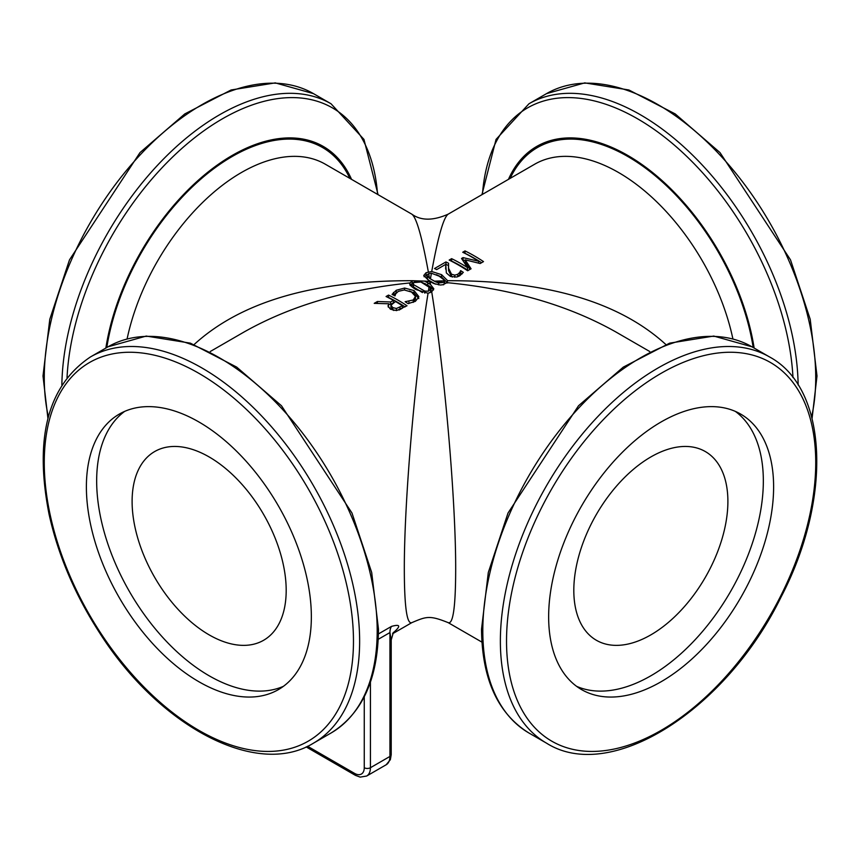 <?xml version="1.0" encoding="UTF-8"?>
<svg xmlns="http://www.w3.org/2000/svg" width="860" height="860" viewBox="0 0 860 860"><rect width="100%" height="100%" fill="white"/><g stroke="black" fill="none" stroke-linecap="round" stroke-linejoin="round"><path stroke-width="1.29" d="M426.882 275.361L429.473 278.307L435.407 281.736L438.643 282.972L443.738 282.36L444.082 279.909L439.094 276.135L431.419 273.233L428.656 273.641L426.925 275.06L427.044 278.371L429.548 281.37L423.743 275.512L426.076 272.695L431.72 271.513C438.106 236.543 443.577 217.429 448.157 214.172C433.128 220.805 421.024 220.805 411.832 214.172C416.444 217.451 421.938 236.683 428.334 271.868M412.456 280.715L424.679 281.123L430.516 284.499L433.805 288.788L431.709 291.819L428.054 293.26L415.928 289.519C410.736 286.358 408.79 284.165 410.102 282.918L412.456 280.715C313.825 280.392 241.047 301.656 194.145 344.516M431.72 271.513L441.61 274.684L447.662 280.715L446.996 282.65L442.76 284.757L440.309 285.015L433.924 283.563L429.57 281.381L424.679 281.123M105.855 348.053A182.169 105.178 -60 0 1 220.052 163.12A182.169 105.178 -60 0 1 351.546 179.364M430.516 284.499L430.043 281.65M448.092 622.586L448.157 622.629C453.059 624.564 455.563 607.096 455.682 570.223C455.929 501.767 444.803 372.573 431.709 291.819M446.996 282.65C512.388 288.981 568.611 305.375 615.653 331.842L649.73 351.514M665.855 344.516C618.974 301.677 546.24 280.403 447.662 280.715L447.684 281.005M459.777 272.416L460.691 270.653A167.786 96.868 60 0 1 463.325 272.362L459.702 275.834L456.724 277.017L450.393 276.415L446.362 272.942L445.76 264.342L436.687 269.589A167.786 96.868 -120 0 0 434.536 268.524L445.942 261.934A167.786 96.868 60 0 1 448.565 263.246L448.554 268.202L451.489 274.19L454.725 275.135L457.735 274.308L459.777 272.416L459.777 274.791L460.691 273.028A164.883 95.191 60 0 1 462.089 273.921M467.657 270.75A167.786 96.868 -120 0 0 449.167 260.075L451.618 258.656A167.786 96.868 60 0 1 467.55 267.653L461.54 258.484L463.035 257.613L478.654 261.247A167.786 96.868 -120 0 0 462.723 252.249L465.013 250.926A167.786 96.868 60 0 1 483.503 261.601L480.149 263.536L465.238 259.849L471.076 268.782L467.657 270.75M754.145 348.053A182.169 105.178 -120 0 0 639.947 163.12A182.169 105.178 -120 0 0 508.454 179.364M428.054 293.26C415.058 374.111 404.082 502.175 404.318 570.223C404.437 607.096 406.941 624.564 411.832 622.64L392.558 633.755M409.876 283.832L410.102 282.918C345.795 289.498 290.519 305.827 244.261 331.885L210.27 351.514M392.977 632.992A167.786 96.868 -120 0 0 393.052 632.938C401.061 626.08 400.545 623.898 391.493 626.392L378.421 633.938M418.809 296.99L415.348 301.365L408.081 303.623A167.786 96.868 -120 0 0 405.114 301.72L413.262 299.968L415.455 296.388L411.51 292.056L404.211 289.971L398.341 291.346L395.675 293.883L395.009 295.894A167.786 96.868 -120 0 0 392.074 294.389L396.245 290.282L404.619 288.046L414.068 290.583L418.82 296.603M415.477 299.162L415.455 296.388M388.838 303.784L374.218 303.354L377.411 301.505L390.612 301.978L393.428 300.355A167.786 96.868 -120 0 0 386.065 296.506L388.526 295.087A167.786 96.868 60 0 1 407.017 305.762L396.567 310.589L390.429 309.213L387.989 305.923L388.838 303.784L388.258 307.095M378.228 639.324L389.935 632.562L391.214 639.958L393.407 632.39M548.648 616.781A159.068 91.837 -60 0 1 618.082 456.692A159.068 91.837 -60 0 1 740.664 414.079A159.068 91.837 -60 0 1 740.664 597.764A159.068 91.837 -60 0 1 581.586 689.602A159.068 91.837 -60 0 1 548.648 616.781M311.352 616.781A159.068 91.837 -120 0 0 241.918 456.692A159.068 91.837 -120 0 0 119.336 414.079A159.068 91.837 -120 0 0 119.336 597.764A159.068 91.837 -120 0 0 278.414 689.602A159.068 91.837 -120 0 0 311.352 616.781M424.077 276.748L428.205 274.275M429.419 280.639L435.472 284.133M446.566 283.026L444.534 283.09M443.642 284.8L444.48 283.09M436.407 274.695L441.61 277.049L447.651 282.994M444.534 283.488L444.491 280.79L434.311 281.177M451.382 261.182L451.618 261.042A164.883 95.191 60 0 1 467.55 270.029L467.55 267.653M451.618 258.656L451.618 261.042M465.238 259.849L465.238 262.225L469.979 269.406M462.712 260.182L465.238 260.429M463.035 257.613L463.035 259.989M465.013 250.926L465.013 253.302A164.883 95.191 60 0 1 481.579 262.708M478.654 261.247L478.654 263.117M445.641 269.126L445.76 264.342M457.563 276.78L459.777 274.791M448.469 266.181L448.554 270.577L451.489 276.565L452.446 277.06M445.76 264.418L445.942 264.321A164.883 95.191 60 0 1 448.469 265.579M460.551 270.728L460.551 273.104M460.691 270.653L460.691 273.028M445.942 261.934L445.942 264.321M390.935 305.408L390.935 307.633L393.805 310.492M396.417 308.482L402.426 305.784A167.786 96.868 -120 0 0 395.482 301.527L390.935 305.257L392.794 307.611L396.417 308.482L396.417 310.6M390.935 307.633L390.935 305.257M377.411 301.505L377.411 303.387M388.838 304.257L390.612 304.354L392.719 303.139M390.612 301.978L390.612 304.354M393.428 300.355L393.428 302.709M388.526 295.087L388.526 297.463A164.883 95.191 60 0 1 405.092 306.869M399.029 310.084L402.426 308.16L402.426 305.784M425.141 284.09L429.559 286.197L429.409 287.025M421.959 282.435L425.829 284.047M424.614 283.467L423.958 283.435M410.059 285.391L412.596 283.004M410.435 285.348L413.015 285.101M431.473 291.981L430.57 286.907L433.504 289.96M413.37 285.068L413.477 286.971L422.454 292.572M429.86 292.808L430.656 291.454L430.215 287.896L420.895 281.994L419.013 281.424L414.251 282.005L413.058 283.241L413.015 285.907M429.559 286.197L430.57 286.907M420.895 281.994L413.456 282.607L413.477 284.596L424.775 291.099L428.387 291.207L430.656 289.078M393.482 292.443L393.482 294.829L397.073 292.217M409.338 291.002L414.068 292.948L418.809 298.592M413.187 302.397L415.455 298.764M435.407 281.736L443.738 282.36M425.797 281.65L429.645 281.424M429.108 286.756L428.387 291.207M429.968 281.607L429.591 283.843M430.419 278.93L431.419 273.233M428.656 273.641L429.473 278.307M286.187 590.39A108.951 62.909 -120 0 0 238.628 480.74A108.951 62.909 -120 0 0 154.671 451.554A108.951 62.909 -120 0 0 154.671 577.361A108.951 62.909 -120 0 0 263.622 640.27A108.951 62.909 -120 0 0 286.187 590.39M573.813 590.39A108.951 62.909 -60 0 1 621.371 480.74A108.951 62.909 -60 0 1 705.329 451.554A108.951 62.909 -60 0 1 705.329 577.361A108.951 62.909 -60 0 1 596.378 640.27A108.951 62.909 -60 0 1 573.813 590.39M735.364 411.402A159.068 91.837 -60 0 1 730.387 591.83A159.068 91.837 -60 0 1 576.619 686.345M124.635 411.402A159.068 91.837 -120 0 0 129.613 591.83A159.068 91.837 -120 0 0 283.381 686.345M127.097 338.937A167.786 96.868 -60 0 1 325.327 164.217L411.843 214.172M349.837 178.375A180.858 104.425 120 0 0 219.117 164.83A180.858 104.425 120 0 0 106.801 347.515M753.199 347.515A180.858 104.425 -120 0 0 640.883 164.83A180.858 104.425 -120 0 0 510.163 178.375M448.157 214.172L534.673 164.217A167.786 96.868 60 0 1 732.903 338.937M364.253 696.804L364.253 767.722A4.354 2.515 0 0 0 370.423 767.722L389.935 756.445A18.157 10.481 60 0 1 386.172 764.766L390.354 759.692L391.214 754.671A4.354 2.515 180 0 1 389.935 756.445L389.935 632.562A18.157 10.481 60 0 1 391.493 626.392M364.253 767.722A13.803 7.966 60 0 1 354.503 773.355A4.354 2.515 120 0 0 355.406 775.344L360.179 777.117L366.661 776.032A18.157 10.481 -120 0 0 370.423 767.722L370.423 682.13M354.503 773.355L307.558 746.254M67.037 377.562A220.128 127.086 -60 0 1 220.719 119.809A220.128 127.086 -60 0 1 377.551 194.371M378.067 194.672L363.952 139.406L331.014 103.759A222.987 128.742 120 0 0 160.358 162.271A222.987 128.742 120 0 0 61.866 384.968M48.375 416.659A222.987 128.742 -60 0 1 44.279 377.776A222.987 128.742 -60 0 1 141.61 153.359A222.987 128.742 -60 0 1 313.448 93.622L275.264 82.882L231.114 89.978L184.782 113.928L139.997 152.596L69.499 259.849L49.783 319.307L43 375.992L47.923 418.401M506.529 641.098A218.633 126.227 -60 0 1 738.428 352.611A218.633 126.227 -60 0 1 738.428 661.813A218.633 126.227 -60 0 1 506.529 641.098M500.369 641.098A222.987 128.742 120 0 0 546.552 743.18C610.729 783.793 726.023 709.898 781.009 597.141C832.243 498.993 828.416 388.613 769.539 356.943A222.987 128.742 120 0 0 597.7 416.681A222.987 128.742 120 0 0 500.369 641.098M482.804 630.95A222.987 128.742 -60 0 1 580.134 406.543A222.987 128.742 -60 0 1 751.973 346.806L713.779 336.067L669.639 343.151L623.307 367.113L578.511 405.769L508.023 513.022L488.308 572.48L481.525 629.176C482.008 679.099 497.832 713.725 528.986 733.032A222.987 128.742 -60 0 1 482.804 630.95M812.076 418.401L817 375.992L810.217 319.307L790.501 259.849L720.003 152.596L675.218 113.928L628.886 89.978L584.736 82.882L546.552 93.622A222.987 128.742 60 0 1 718.39 153.359A222.987 128.742 60 0 1 815.721 377.776A222.987 128.742 60 0 1 811.625 416.659M798.134 384.968A222.987 128.742 -120 0 0 699.642 162.271A222.987 128.742 -120 0 0 528.986 103.759L496.048 139.406L481.933 194.672M482.449 194.371A220.128 127.086 60 0 1 639.281 119.809A220.128 127.086 60 0 1 792.963 377.562M359.63 641.098A222.987 128.742 -120 0 0 262.3 416.681A222.987 128.742 -120 0 0 90.461 356.943C47.88 385.473 34.088 437.955 49.095 514.409C58.19 555.366 75.056 594.905 99.706 633.003C159.078 726.453 256.581 778.332 313.448 743.18A222.987 128.742 -120 0 0 359.63 641.098M353.471 641.098A218.633 126.227 60 0 1 121.572 661.813A218.633 126.227 60 0 1 121.572 352.611A218.633 126.227 60 0 1 353.471 641.098M90.461 356.943L108.027 346.806A222.987 128.742 60 0 1 279.865 406.543A222.987 128.742 60 0 1 377.196 630.95A222.987 128.742 60 0 1 331.014 733.032L313.448 743.18M441.61 274.684L441.61 277.049M426.076 272.695L426.076 275.071M438.643 282.972L438.643 284.886M427.345 276.469L427.345 278.844M457.735 274.308L457.735 276.694M454.725 275.135L454.725 277.264M451.489 274.19L451.489 276.565M448.554 268.202L448.554 270.577M392.794 307.611L392.794 309.987M399.986 307.192L399.986 309.568M424.775 291.099L424.775 293.152M413.477 284.596L413.477 286.971M427.742 282.693L427.742 285.058M412.198 280.876L412.198 283.252M396.245 290.282L396.245 292.658M404.619 288.046L404.619 289.981M414.068 290.583L414.068 292.948M413.262 299.968L413.262 302.344M408.93 301.387L408.93 303.494M481.933 642.13L448.167 622.64C429.355 615.061 426.356 616.534 411.822 622.64M306.128 746.899L355.406 775.344M391.214 754.671L391.214 639.937M366.661 776.032L386.172 764.766M331.014 103.759L313.448 93.622M769.539 356.943L751.973 346.806M546.552 743.18L528.986 733.032M546.552 93.622L528.986 103.759M108.027 346.806L146.221 336.067L190.361 343.151L236.694 367.113L281.489 405.769L351.976 513.022L371.692 572.48L378.475 629.176C377.991 679.099 362.167 713.725 331.014 733.032"/></g></svg>
